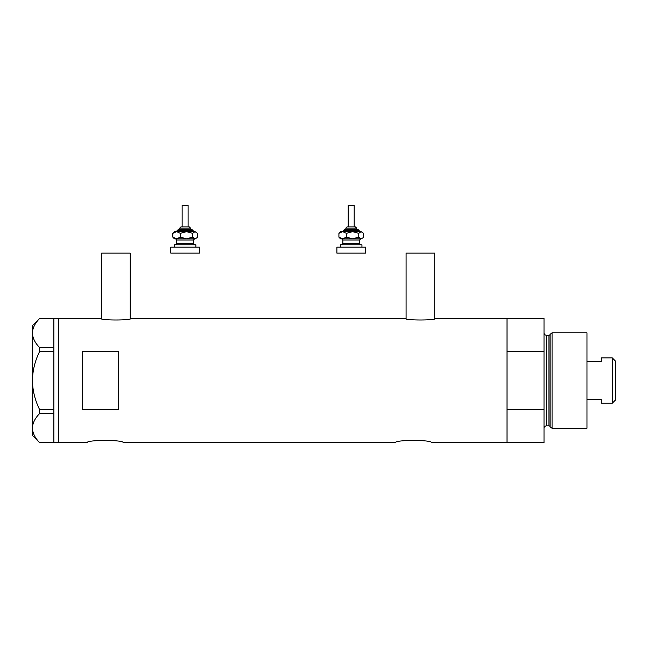 <?xml version="1.0" encoding="UTF-8"?>
<svg xmlns="http://www.w3.org/2000/svg" width="648" height="648" viewBox="0 0 648 648"><rect width="100%" height="100%" fill="white"/><g stroke="black" fill="none" stroke-linecap="round" stroke-linejoin="round"><path stroke-width="0.97" d="M130.831 318.508C131.755 320.485 100.076 320.485 101.007 318.508L101.598 318.654L101.598 253.125L130.24 253.125L130.24 318.654L405.494 318.508C404.563 320.485 436.242 320.485 435.318 318.508L434.719 318.654L434.719 253.125L406.085 253.125L406.085 318.654L405.494 318.508M87.286 442.6C86.168 439.749 124.181 439.741 123.079 442.6C124.189 439.741 86.168 439.749 87.286 442.6L58.652 442.6L58.652 318.508L58.652 442.6L53.873 442.6L53.873 413.578L39.601 413.578L39.601 409.568C35.041 400.375 32.643 390.704 32.4 380.554C32.651 370.364 35.049 360.693 39.601 351.54L39.601 347.531C35.065 342.995 32.667 338.159 32.4 333.023C32.635 327.961 35.032 323.125 39.601 318.516L53.873 318.516L53.873 351.54L39.601 351.54M395.588 442.6C394.47 439.749 432.483 439.741 431.382 442.6C432.5 439.741 394.47 439.749 395.588 442.6L123.079 442.6M118.309 351.621L82.515 351.621L82.515 409.487L118.309 409.487L118.309 351.621M431.382 442.6L507.028 442.6L507.028 409.487L544.012 409.487L544.012 442.6L507.028 442.6L507.028 318.508L435.318 318.508M101.007 318.508L53.873 318.508M53.873 351.54L53.873 413.578M39.601 347.531L53.873 347.531M53.873 442.592L39.601 442.592C35.065 438.056 32.667 433.22 32.4 428.085C32.635 423.023 35.032 418.187 39.601 413.578M39.601 409.568L53.873 409.568M39.552 442.592L32.4 435.44L32.4 325.669L39.552 318.516M550.103 426.773L550.103 334.336L552.064 332.829L552.064 428.279L550.103 426.773A1.191 1.191 0 0 0 548.953 425.89L546.402 425.89A2.39 2.39 0 0 0 544.012 428.279M550.103 334.336A1.191 1.191 0 0 1 548.953 335.219L546.402 335.219A2.39 2.39 0 0 1 544.012 332.829M552.064 332.829L586.966 332.829L586.966 428.279L552.064 428.279M544.012 318.508L544.012 351.621L507.028 351.621L507.028 318.508L544.012 318.508M544.012 409.487L544.012 351.621M612.263 357.882L615.6 361.228L615.6 399.881L612.263 403.226L612.263 357.882L601.279 357.882L601.279 361.503L586.966 361.503M612.263 403.226L601.279 403.226L601.279 399.605L586.966 399.605M181.262 226.881L188.981 226.881M190.488 229.262L190.488 228.072L179.747 228.072L179.747 229.262L178.556 229.262L190.083 229.262M182.137 205.4L188.106 205.4L188.106 226.881L182.137 226.881L182.137 205.4M174.385 247.163L174.385 244.774L195.858 244.774L195.858 247.163M170.805 247.163L199.438 247.163L199.438 253.125L170.805 253.125L170.805 247.163M196.749 232.535L195.04 231.652L192.667 233.312L186.519 231.652L180.371 233.312L176.596 231.652L172.83 233.312L174.385 231.652L195.04 231.652L197.413 233.312L197.413 237.152L196.741 237.921L195.04 238.812L186.519 238.812L193.938 238.812M174.385 238.812L186.519 238.812L180.371 237.152L176.596 238.812L172.83 237.152L174.385 238.812M192.667 233.312L192.667 237.152L195.04 238.812L196.741 237.921M192.667 237.152L186.519 238.812M172.83 233.312L172.83 237.152M180.371 233.312L180.371 237.152M347.344 226.881L355.379 226.881L347.344 226.881M345.838 228.072L345.838 229.262L344.639 229.262L357.769 229.262L356.57 229.262L356.57 228.072L345.838 228.072L347.028 226.881M348.219 226.881L348.219 205.4L354.189 205.4L354.189 226.881M345.838 229.262L356.165 229.262M340.467 247.163L340.467 244.774L361.94 244.774L361.94 247.163M336.887 247.163L365.521 247.163L365.521 253.125L336.887 253.125L336.887 247.163M360.15 231.652L358.96 230.461L343.448 230.461L342.679 231.652L338.912 233.312L340.467 231.652L361.122 231.652L363.496 233.312L363.496 237.152L362.831 237.921L361.122 238.812L352.601 238.812L360.021 238.812M340.467 238.812L352.601 238.812L346.453 237.152L342.679 238.812L338.912 237.152L340.467 238.812M342.679 231.652L346.453 233.312L352.601 231.652L358.749 233.312L358.749 237.152L361.122 238.812L362.831 237.921M358.749 237.152L352.601 238.812M358.749 233.312L361.122 231.652L362.831 232.535M338.912 233.312L338.912 237.152M346.453 233.312L346.453 237.152M548.953 425.89L548.953 335.219M546.402 335.219L546.402 425.89M194.068 231.652L192.877 230.461L177.366 230.461L178.556 229.262M194.667 238.812L193.469 240.003L176.766 240.003L176.766 243.583L193.469 243.583L194.667 244.774M360.75 238.812L359.559 240.003L342.849 240.003L342.849 243.583L359.559 243.583L360.75 244.774M179.747 228.072L180.946 226.881M193.469 240.003L193.469 243.583M176.766 240.003L175.576 238.812M176.766 243.583L175.576 244.774M192.877 230.461L191.678 229.262M177.366 230.461L176.175 231.652M190.488 228.072L189.297 226.881M343.448 230.461L344.639 229.262M359.559 240.003L359.559 243.583M342.849 240.003L341.658 238.812M342.849 243.583L341.658 244.774M358.96 230.461L357.769 229.262M356.57 228.072L355.379 226.881"/></g></svg>
